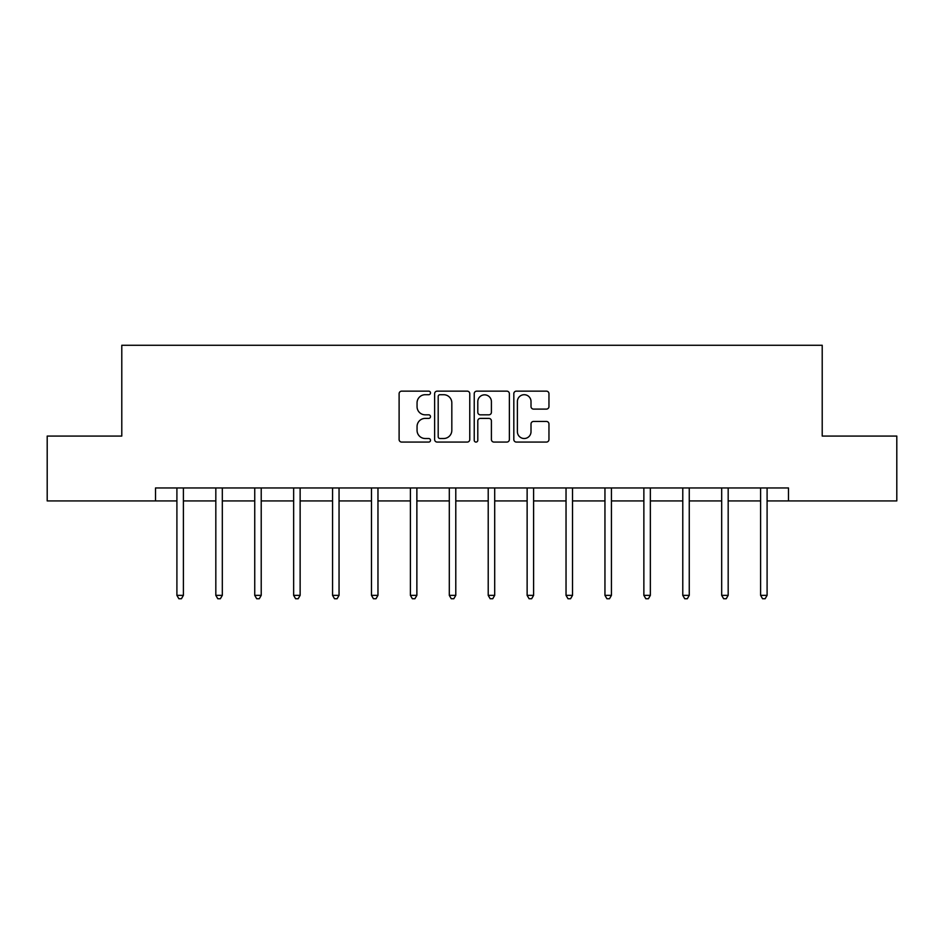 <?xml version="1.0" encoding="UTF-8"?>
<svg xmlns="http://www.w3.org/2000/svg" width="944" height="944" viewBox="0 0 944 944"><rect width="100%" height="100%" fill="white"/><g stroke="black" fill="none" stroke-linecap="round" stroke-linejoin="round"><path stroke-width="1.42" d="M430.499 392.928A1.782 1.782 0 0 0 428.706 391.146L401.66 391.146A2.549 2.549 0 0 0 399.111 393.695L399.111 439.526A2.549 2.549 0 0 0 401.66 442.075L428.706 442.075A1.782 1.782 0 0 0 430.499 440.293A1.782 1.782 0 0 0 428.706 438.512L425.213 438.512A8.154 8.154 0 0 1 417.059 430.37L417.059 426.546A8.154 8.154 0 0 1 425.213 418.393L428.706 418.393A1.782 1.782 0 0 0 430.499 416.611A1.782 1.782 0 0 0 428.706 414.829L425.213 414.829A8.154 8.154 0 0 1 417.059 406.687L417.059 402.864A8.154 8.154 0 0 1 425.213 394.71L428.706 394.71A1.782 1.782 0 0 0 430.499 392.928M546.423 409.106A2.549 2.549 0 0 0 548.96 406.557L548.96 393.695A2.549 2.549 0 0 0 546.423 391.146L516.368 391.146A2.549 2.549 0 0 0 513.819 393.695L513.819 439.526A2.549 2.549 0 0 0 516.368 442.075L546.423 442.075A2.549 2.549 0 0 0 548.96 439.526L548.96 423.998A2.549 2.549 0 0 0 546.423 421.449L533.561 421.449A2.549 2.549 0 0 0 531.012 423.998L531.012 431.703A6.809 6.809 0 0 1 524.203 438.512A6.809 6.809 0 0 1 517.395 431.703L517.395 401.53A6.809 6.809 0 0 1 524.203 394.71A6.809 6.809 0 0 1 531.012 401.53L531.012 406.557A2.549 2.549 0 0 0 533.561 409.106L546.423 409.106M155.512 500.922L47.2 500.922L47.2 436.069L121.788 436.069L121.788 345.268L822.212 345.268L822.212 436.069L896.8 436.069L896.8 500.922L788.488 500.922L788.488 487.954L155.512 487.954L155.512 500.922L176.906 500.922M469.77 393.695A2.549 2.549 0 0 0 467.221 391.146L437.178 391.146A2.549 2.549 0 0 0 434.629 393.695L434.629 439.526A2.549 2.549 0 0 0 437.178 442.075L467.221 442.075A2.549 2.549 0 0 0 469.77 439.526L469.77 393.695M476.779 391.146L506.822 391.146A2.549 2.549 0 0 1 509.371 393.695L509.371 439.526A2.549 2.549 0 0 1 506.822 442.075L493.96 442.075A2.549 2.549 0 0 1 491.411 439.526L491.411 420.941A2.549 2.549 0 0 0 488.874 418.393L480.343 418.393A2.549 2.549 0 0 0 477.794 420.941L477.794 440.293A1.782 1.782 0 0 1 476.012 442.075A1.782 1.782 0 0 1 474.23 440.293L474.23 393.695A2.549 2.549 0 0 1 476.779 391.146M183.396 500.922L215.822 500.922M222.312 500.922L254.738 500.922M261.217 500.922L293.643 500.922M300.133 500.922L332.559 500.922M339.049 500.922L371.476 500.922M377.966 500.922L410.392 500.922M416.87 500.922L449.297 500.922M455.787 500.922L488.213 500.922M494.703 500.922L527.13 500.922M533.608 500.922L566.034 500.922M572.524 500.922L604.951 500.922M611.441 500.922L643.867 500.922M650.357 500.922L682.783 500.922M689.262 500.922L721.688 500.922M728.178 500.922L760.604 500.922M767.094 500.922L788.488 500.922M439.975 394.71A1.782 1.782 0 0 0 438.193 396.492L438.193 436.73A1.782 1.782 0 0 0 439.975 438.512L443.668 438.512A8.154 8.154 0 0 0 451.822 430.37L451.822 402.864A8.154 8.154 0 0 0 443.668 394.71L439.975 394.71M491.411 401.648A6.809 6.809 0 0 0 484.602 394.84A6.809 6.809 0 0 0 477.794 401.648L477.794 412.28A2.549 2.549 0 0 0 480.343 414.829L488.874 414.829A2.549 2.549 0 0 0 491.411 412.28L491.411 401.648M183.396 487.954L183.396 595.357L176.906 595.357L176.906 487.954M183.396 595.357L181.449 598.732L178.853 598.732L176.906 595.357M222.312 487.954L222.312 595.357L215.822 595.357L215.822 487.954M222.312 595.357L220.365 598.732L217.769 598.732L215.822 595.357M261.217 487.954L261.217 595.357L254.738 595.357L254.738 487.954M261.217 595.357L259.281 598.732L256.685 598.732L254.738 595.357M300.133 487.954L300.133 595.357L293.643 595.357L293.643 487.954M300.133 595.357L298.186 598.732L295.59 598.732L293.643 595.357M339.049 487.954L339.049 595.357L332.559 595.357L332.559 487.954M339.049 595.357L337.102 598.732L334.506 598.732L332.559 595.357M377.966 487.954L377.966 595.357L371.476 595.357L371.476 487.954M377.966 595.357L376.019 598.732L373.423 598.732L371.476 595.357M416.87 487.954L416.87 595.357L410.392 595.357L410.392 487.954M416.87 595.357L414.923 598.732L412.339 598.732L410.392 595.357M455.787 487.954L455.787 595.357L449.297 595.357L449.297 487.954M455.787 595.357L453.84 598.732L451.244 598.732L449.297 595.357M494.703 487.954L494.703 595.357L488.213 595.357L488.213 487.954M494.703 595.357L492.756 598.732L490.16 598.732L488.213 595.357M533.608 487.954L533.608 595.357L527.13 595.357L527.13 487.954M533.608 595.357L531.661 598.732L529.077 598.732L527.13 595.357M572.524 487.954L572.524 595.357L566.034 595.357L566.034 487.954M572.524 595.357L570.577 598.732L567.981 598.732L566.034 595.357M611.441 487.954L611.441 595.357L604.951 595.357L604.951 487.954M611.441 595.357L609.494 598.732L606.898 598.732L604.951 595.357M650.357 487.954L650.357 595.357L643.867 595.357L643.867 487.954M650.357 595.357L648.41 598.732L645.814 598.732L643.867 595.357M689.262 487.954L689.262 595.357L682.783 595.357L682.783 487.954M689.262 595.357L687.315 598.732L684.719 598.732L682.783 595.357M728.178 487.954L728.178 595.357L721.688 595.357L721.688 487.954M728.178 595.357L726.231 598.732L723.635 598.732L721.688 595.357M767.094 487.954L767.094 595.357L760.604 595.357L760.604 487.954M767.094 595.357L765.147 598.732L762.551 598.732L760.604 595.357"/></g></svg>
